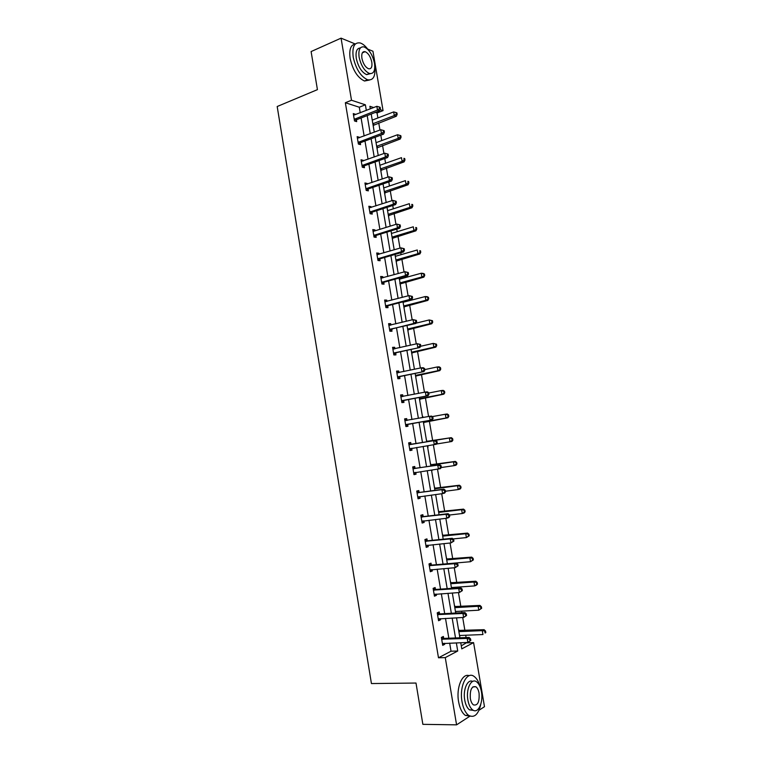<?xml version="1.0" encoding="UTF-8"?>
<svg xmlns="http://www.w3.org/2000/svg" width="763" height="763" viewBox="0 0 763 763"><rect width="100%" height="100%" fill="white"/><g stroke="black" fill="none" stroke-linecap="round" stroke-linejoin="round"><path stroke-width="1.14" d="M367.699 49.09L372.954 51.245L383.055 110.625L380.079 109.643M377.904 117.96L377.046 112.953L383.055 110.625M461.272 645.851L466.937 642.475M466.098 637.544L465.707 635.245M464.905 630.524L462.693 617.486M461.882 612.689L461.615 611.153M460.842 606.556L458.468 592.584M457.676 587.911L457.542 587.129M456.779 582.646L454.252 567.748M452.736 558.821L450.046 542.998M448.701 535.063L445.859 518.325M444.686 511.372L441.691 493.728M440.671 487.757L437.523 469.216M436.674 464.219L433.374 444.772M432.688 440.737L429.35 421.081M428.577 416.503L425.392 397.742M424.457 392.23L421.443 374.461M420.346 368.024L417.504 351.257M416.255 343.894L413.575 328.119M412.173 319.84L409.655 305.047M408.1 295.863L405.754 282.043M405.01 277.675L404.81 276.502M404.037 271.952L401.863 259.115M401.1 254.661L400.785 252.763M399.993 248.118L397.981 236.253M397.208 231.704L396.76 229.091M395.959 224.36L394.109 213.449M393.326 208.824L392.754 205.495M391.944 200.679L390.246 190.721M389.454 186.01L388.768 181.976M387.928 177.064L386.402 168.06M385.592 163.263L384.781 158.523M383.932 153.516L382.568 145.456M381.738 140.583L380.813 135.146M379.955 130.044L378.744 122.929M467.004 642.856L473.585 642.618L484.486 706.691L479.011 710.258M469.998 716.123L456.579 724.85L445.268 657.601L457.724 651.011L456.35 642.856M360.231 112.819L359.287 107.221L345.353 102.728L351.505 100.249L341.061 38.15L311.104 51.56L317.427 89.643L277.188 106.515L371.428 683.553L415.997 683.047L422.864 724.345L456.579 724.85M341.061 38.15L355.329 44.006M439.526 613.71L439.23 611.955L437.237 612.851L438.563 620.729L440.556 619.804L440.356 618.65M431.314 564.916L431.019 563.17L429.006 563.914L430.322 571.735L432.335 570.972L432.106 569.599M423.15 516.417L422.864 514.682L420.823 515.263L422.139 523.046L424.161 522.436L423.904 520.852M415.043 468.215L414.748 466.498L412.697 466.918L413.994 474.653L416.045 474.195L415.759 472.478M404.628 418.973L406.689 418.601L404.619 418.877L405.906 426.555L407.976 426.259L407.69 424.543M406.689 418.601L406.975 420.308M396.636 371.438L398.677 370.999L396.579 371.114L397.866 378.753L399.955 378.61L399.669 376.903M398.677 370.999L398.944 372.592M388.691 324.18L390.713 323.684L388.596 323.655L389.874 331.237L391.982 331.247L391.696 329.549M390.713 323.684L390.942 325.048M380.785 277.207L382.797 276.654L380.661 276.473L381.929 284.017L384.056 284.17L383.779 282.491M382.797 276.654L382.988 277.799M372.935 230.521L374.929 229.901L372.773 229.587L374.042 237.083L376.178 237.379L375.901 235.71M374.929 229.901L375.081 230.836M365.134 184.121L367.098 183.444L364.943 182.977L366.192 190.426L368.357 190.864L368.071 189.205M367.098 183.444L367.222 184.16M357.37 137.989L359.325 137.254L357.151 136.644L358.391 144.054L360.575 144.636L360.289 142.986M359.325 137.254L359.411 137.76M345.353 102.728L438.487 657.782L451.028 651.211L449.665 643.095M448.844 638.23L445.497 618.383M444.695 613.633L441.338 593.738M440.556 589.122L437.189 569.179M436.436 564.677L433.06 544.687M432.325 540.318L428.949 520.28M428.234 516.026L424.838 495.94M424.142 491.811L420.747 471.677M420.079 467.671L416.674 447.49M416.016 443.608L412.621 423.455M411.953 419.516L408.577 399.526M407.9 395.492L404.562 375.663M403.865 371.543L400.546 351.877M399.831 347.661L396.55 328.166M395.816 323.855L392.564 304.532M391.82 300.117L388.586 280.956M387.823 276.454L384.619 257.465M383.846 252.868L380.67 234.031M379.879 229.348L376.731 210.683M375.93 205.905L372.802 187.393M371.982 182.529L368.891 164.179M368.052 159.219L364.981 141.031M364.132 135.986L361.09 117.96M353.507 115.032L355.463 114.269L353.269 113.582L354.509 120.964L356.693 121.622L356.416 119.982M361.242 161.022L363.207 160.316L361.033 159.772L362.282 167.202L364.456 167.717L364.18 166.057M363.207 160.316L363.312 160.926M369.025 207.288L371.009 206.639L368.853 206.239L370.112 213.716L372.258 214.088L371.982 212.419M371.009 206.639L371.142 207.46M376.855 253.831L378.849 253.24L376.712 252.992L377.981 260.507L380.117 260.736L379.831 259.058M378.849 253.24L379.03 254.289M384.733 300.66L386.746 300.136L384.628 300.031L385.897 307.594L388.014 307.67L387.728 305.982M386.746 300.136L386.955 301.395M392.659 347.766L394.681 347.299L392.583 347.346L393.861 354.957L395.959 354.89L395.673 353.193M394.681 347.299L394.938 348.786M400.632 395.167L402.673 394.767L400.594 394.957L401.882 402.616L403.961 402.397L403.675 400.689M402.673 394.767L402.959 396.464L400.747 395.892M410.999 444.228L410.713 442.511L408.653 442.864L409.941 450.561L412.001 450.189L411.715 448.472M419.087 492.278L418.801 490.552L416.76 491.057L418.057 498.811L420.098 498.277L419.812 496.599M427.232 540.633L426.937 538.888L424.915 539.555L426.221 547.348L428.243 546.67L427.995 545.192M435.415 589.274L435.12 587.529L433.117 588.349L434.443 596.189L436.436 595.35L436.226 594.091M443.656 638.221L443.36 636.466L441.376 637.439L442.702 645.336L444.686 644.334L444.505 643.285M438.487 657.782L445.268 657.601M460.738 642.694L461.787 648.865L473.585 642.618M373.689 107.545L369.893 106.295L370.332 108.861M371.209 114.03L374.28 132.18M375.138 137.254L378.238 155.566M379.087 160.554L382.215 179.019M383.045 183.921L386.192 202.548M387.013 207.355L390.189 226.153M390.99 230.865L394.204 249.825M394.986 254.451L398.219 273.574M399.268 278.028L402.254 297.389M403.007 301.824L406.307 321.28M407.041 325.62L410.36 345.248M411.085 349.492L414.433 369.282M415.139 373.441L418.515 393.403M419.202 397.456L422.616 417.59M423.284 421.548L426.717 441.834M427.385 445.745L430.828 466.069M431.505 470.094L434.939 490.371M435.644 494.519L439.068 514.748M439.793 519.031L443.208 539.203M443.952 543.609L447.366 563.733L470.513 561.711L469.855 557.839L446.717 559.899M448.129 568.263L451.534 588.349M452.325 592.994L455.711 613.032M456.522 617.811L459.908 637.792M366.326 110.435L365.382 104.808L351.505 100.249M455.521 637.963L452.154 618.03M451.343 613.271L447.967 593.29M447.185 588.654L443.799 568.626M443.036 564.115L439.641 544.038M438.897 539.651L435.492 519.517M434.776 515.254L431.362 495.082M430.666 490.943L427.242 470.723M426.565 466.698L423.141 446.441M422.483 442.54L419.059 422.301M418.391 418.353L414.996 398.276M414.309 394.233L410.942 374.318M410.246 370.179L406.908 350.436M406.193 346.202L402.883 326.631M402.149 322.301L398.868 302.892M398.124 298.467L394.872 279.229M394.109 274.709L390.875 255.643M390.103 251.027L386.908 232.124M386.107 227.422L382.94 208.671M382.129 203.874L378.982 185.295M378.162 180.411L375.043 161.985M374.204 157.016L371.114 138.752M370.255 133.687L367.203 115.585M377.046 112.953L375.367 112.419M458.42 629.036L459.068 630.581M459.898 635.484L459.727 636.714M454.376 605.145L455.015 606.69M455.826 611.478L455.673 612.794M450.342 581.32L450.981 582.875M451.772 587.539L451.906 588.321M446.317 557.562L446.965 559.136M442.311 533.881L442.95 535.464M438.315 510.275L438.954 511.859M434.328 486.727L434.967 488.33M430.351 463.265L431 464.867M431.877 470.046L431.982 470.695M426.383 439.86L427.032 441.472M427.747 445.687L428.014 447.29M422.797 416.484L422.979 417.523M423.78 422.282L423.703 423.999M419.841 399.011L419.755 400.718M415.911 375.816L415.825 377.504M411.991 352.697L411.906 354.366M408.091 329.635L407.995 331.285M404.199 306.64L404.104 308.281M399.354 278.028L399.545 279.182M400.317 283.722L400.213 285.333M395.1 255.147L395.654 256.234M396.445 260.87L396.34 262.462M391.247 232.362L391.781 233.364M392.583 238.085L392.478 239.658M387.394 209.644L387.919 210.559M388.739 215.357L388.634 216.921M383.56 187.002L384.066 187.822M384.895 192.705L384.79 194.25M379.736 164.417L380.232 165.151M381.071 170.12L380.966 171.646M375.921 141.899L376.397 142.547M377.256 147.602L377.141 149.109M372.125 119.448L372.582 120.001M373.45 125.142L373.336 126.629M359.287 107.221L365.382 104.808M451.028 651.211L457.724 651.011M409.941 450.523L412.001 450.189M413.975 474.5L416.045 474.195M418.019 498.554L420.098 498.277M422.073 522.674L424.161 522.436M426.145 546.871L428.243 546.67M430.227 571.144L432.335 570.972M434.319 595.493L436.436 595.35M438.429 619.918L440.556 619.804M442.55 644.411L444.686 644.334M354.833 118.875L357.027 119.543L379.621 110.769L377.466 110.063L354.232 119.314M379.564 108.508L380.422 108.794L380.165 107.297L379.306 107.011L379.564 108.508L377.466 110.063L376.836 106.315L353.546 115.232M357.027 119.543L355.167 121.164M379.621 110.769L380.422 108.794M379.306 107.011L376.836 106.315M373.136 125.437L396.34 116.234L394.29 115.566L393.67 111.903L372.239 120.134M372.849 123.749L394.29 115.566L396.34 114.049L397.151 114.316L396.903 112.857L396.092 112.59L396.34 114.049M393.67 111.903L396.092 112.59M397.151 114.316L396.34 116.234M368.147 49.709C365.525 46.047 362.854 43.796 360.155 42.957C354.328 42.137 352.02 46.877 353.212 57.177C355.911 68.975 360.689 76.5 367.528 79.753C373.212 80.697 375.644 76.376 374.814 66.791M355.281 44.054C350.703 44.807 348.987 49.624 350.15 58.493C352.849 70.272 357.628 77.778 364.485 81.012L369.435 80.048M370.417 73.658L366.612 74.631C361.672 72.294 358.228 66.877 356.292 58.379C355.434 51.684 356.788 48.212 360.346 47.964M374.499 63.224C372.563 54.717 369.101 49.28 364.104 46.925C359.907 46.314 358.248 49.729 359.115 57.168C361.061 65.675 364.495 71.112 369.426 73.467C373.708 74.106 375.396 70.692 374.499 63.224M361.9 58.265C363.15 63.749 365.372 67.249 368.558 68.765C371.304 69.175 372.392 66.972 371.81 62.165C370.57 56.681 368.338 53.181 365.124 51.665C362.406 51.264 361.338 53.467 361.9 58.265M480.318 687.425C478.945 682.103 476.885 678.441 474.119 676.447C466.88 670.744 459.116 686.347 462.025 701.76C463.236 708.379 465.459 712.919 468.663 715.379C474.338 718.241 478.382 714.521 480.814 704.23M469.169 675.703C462.264 672.804 455.988 687.749 458.601 701.75C459.812 708.36 462.025 712.89 465.239 715.341L470.237 716.209M473.461 710.363L469.531 709.886C467.214 708.121 465.611 704.85 464.734 700.081C462.788 689.714 467.585 678.717 472.669 681.426M481.415 691.679C480.537 686.872 478.916 683.591 476.57 681.826C471.334 677.687 465.792 689.008 467.891 700.081C468.768 704.859 470.37 708.14 472.679 709.905C478.096 714.178 483.523 702.523 481.415 691.679M470.342 698.555C470.914 701.645 471.944 703.753 473.441 704.888C477.724 705.851 479.593 701.931 479.059 693.138C478.487 690.048 477.447 687.93 475.94 686.795C471.706 685.823 469.836 689.742 470.342 698.555M358.715 141.956L360.899 142.557L383.589 134.116L381.443 133.487L358.114 142.395M383.541 131.932L384.399 132.19L384.142 130.683L383.293 130.425L383.541 131.932L381.443 133.487L380.804 129.729L357.427 138.303M360.899 142.557L358.982 144.207M383.589 134.116L384.399 132.19M383.293 130.425L380.804 129.729M362.616 165.113L364.781 165.638L387.566 157.531L385.439 156.978L362.005 165.542M387.537 155.423L385.439 156.978L384.79 153.21L388.138 154.145L387.28 153.916L387.537 155.423L388.386 155.652L388.138 154.145M361.319 161.432L384.79 153.21L387.28 153.916M364.781 165.638L362.797 167.326M387.566 157.531L388.386 155.652M376.941 147.888L400.232 139.019L398.2 138.418L397.571 134.746L376.054 142.671M376.664 146.286L398.2 138.418L400.241 136.901L401.061 137.14L400.813 135.68L399.993 135.433L400.241 136.901M397.571 134.746L399.993 135.433M401.061 137.14L400.232 139.019M380.756 170.407L404.142 161.861L402.111 161.336L401.481 157.655L379.879 165.275M380.499 168.9L402.111 161.336L404.161 159.82L404.972 160.03L404.724 158.561L403.913 158.351L404.161 159.82M403.913 158.351L404.724 158.561M404.972 160.03L404.142 161.861M366.526 188.337L368.682 188.795L391.562 181.031L389.435 180.545L365.916 188.757M391.543 178.99L389.435 180.545L388.796 176.768L392.134 177.674L391.285 177.474L391.543 178.99L392.392 179.181L392.134 177.674M365.219 184.636L388.796 176.768L391.285 177.474M368.682 188.795L366.612 190.512M391.562 181.031L392.392 179.181M384.581 192.991L408.062 184.78L406.04 184.322L405.411 180.631L383.722 187.936M384.333 191.58L406.04 184.322L408.1 182.805L408.901 182.996L408.653 181.518L407.843 181.336L408.1 182.805M407.843 181.336L408.653 181.518M408.901 182.996L408.062 184.78M370.446 211.637L372.592 212.019L395.558 204.589L393.45 204.188L369.826 212.047M395.558 202.624L393.45 204.188L392.802 200.392L396.15 201.279L395.301 201.108L395.558 202.624L396.407 202.796L396.15 201.279M369.13 207.917L392.802 200.392L395.301 201.108M372.592 212.019L370.436 213.774M395.558 204.589L396.407 202.796M388.415 215.643L411.991 207.774L409.979 207.383L409.349 203.683L387.575 210.674M388.186 214.317L409.979 207.383L412.039 205.867L412.84 206.02L412.592 204.541L411.782 204.389L412.039 205.867M411.782 204.389L412.592 204.541M412.84 206.02L411.991 207.774M374.375 235.004L376.512 235.309L399.583 228.232L397.475 227.899L373.756 235.405M399.593 226.334L397.475 227.899L396.827 224.093L400.174 224.951L399.335 224.818L399.593 226.334L400.432 226.477L400.174 224.951M373.479 231.303L396.827 224.093L399.335 224.818M376.512 235.309L374.261 237.112M399.583 228.232L400.432 226.477M392.258 238.352L415.93 230.827L413.928 230.512L413.298 226.802L391.429 233.468M392.048 237.131L413.928 230.512L416.789 229.119L416.541 227.641L415.74 227.508L415.997 228.986M415.74 227.508L416.541 227.641M416.789 229.119L415.93 230.827M378.314 258.438L380.451 258.676L403.608 251.943L401.519 251.676L377.695 258.829M403.637 250.121L401.519 251.676L400.871 247.861L404.209 248.7L403.379 248.595L403.637 250.121L404.466 250.226L404.209 248.7M376.998 254.67L400.871 247.861L403.379 248.595M380.451 258.676L378.095 260.526M376.979 254.546L377.714 254.67M403.608 251.943L404.466 250.226M396.121 261.137L419.879 253.945L417.895 253.707L417.256 249.978L395.301 256.339M395.93 260.011L417.895 253.707L420.756 252.286L420.499 250.798L419.707 250.693L419.955 252.181M419.707 250.693L420.499 250.798M420.756 252.286L419.879 253.945M382.273 281.948L384.399 282.11L407.652 275.72L405.563 275.538L381.653 282.329M407.69 273.974L405.563 275.538L404.915 271.714L408.262 272.525L407.432 272.448L407.69 273.974L408.52 274.051L408.262 272.525M380.947 278.161L404.915 271.714L407.432 272.448M384.399 282.11L381.929 284.008M380.909 277.923L381.881 278.104M407.652 275.72L408.52 274.051M399.984 283.989L423.846 277.141L421.872 276.969L421.233 273.24L399.192 279.277M399.812 282.959L421.872 276.969L424.724 275.519L424.476 274.031L423.684 273.955L423.932 275.453M423.684 273.955L421.233 273.24L423.207 273.421L424.476 274.031M424.724 275.519L423.846 277.141M386.24 305.534L388.357 305.62L411.705 299.573L409.636 299.468L385.611 305.896M411.753 297.913L409.636 299.468L408.978 295.624L412.325 296.416L411.495 296.368L411.753 297.913L412.583 297.951L412.325 296.416M384.914 301.719L408.978 295.624L411.495 296.368M388.357 305.62L385.878 307.47M384.857 301.375L386.068 301.623M411.705 299.573L412.583 297.951M403.865 306.907L427.824 300.403L425.859 300.307L425.21 296.559L403.083 302.282M403.713 305.973L425.859 300.307L428.711 298.829L428.463 297.332L427.671 297.284L427.929 298.781M427.671 297.284L425.21 296.559L427.185 296.673L428.463 297.332M428.711 298.829L427.824 300.403M390.217 329.177L415.768 323.502L413.708 323.474L389.588 329.54M415.835 321.91L413.708 323.474L413.05 319.621L416.398 320.393L415.577 320.374L415.835 321.91L416.665 321.929L416.398 320.393M388.882 325.353L413.05 319.621L415.577 320.374M392.325 329.196L389.836 331.018M388.806 324.895L390.274 325.219M415.768 323.502L416.665 321.929M407.766 329.893L431.81 323.741L429.855 323.712L429.216 319.955L415.959 323.169M407.623 329.053L429.855 323.712L432.716 322.205L432.459 320.698L431.677 320.689L431.925 322.186M431.677 320.689L429.216 319.955L432.459 320.698M432.716 322.205L431.81 323.741M394.204 352.907L419.85 347.508L393.574 353.259M419.927 345.992L417.8 347.556L417.142 343.693L420.489 344.428L419.669 344.447L419.927 345.992L420.747 345.973L420.489 344.428M392.869 349.053L417.142 343.693L419.669 344.447M396.302 352.84L393.813 354.623M392.773 348.491L394.49 348.891M419.85 347.508L420.747 345.973M411.667 352.945L435.816 347.146L433.861 347.184L433.222 343.417L420.556 346.297M411.543 352.201L433.861 347.184L436.722 345.649L436.465 344.142L435.683 344.161L435.94 345.668M435.683 344.161L433.222 343.417L436.465 344.142M436.722 345.649L435.816 347.146M398.21 376.703L423.942 371.581L397.58 377.046M424.037 370.15L421.901 371.705L421.243 367.833L423.284 367.718L424.59 368.548L423.77 368.596L424.037 370.15L424.848 370.103L424.59 368.548M396.874 372.821L421.243 367.833L423.77 368.596M400.298 376.56L397.79 378.305M396.76 372.153L398.715 372.64M423.942 371.581L424.848 370.103M415.577 376.064L439.831 370.618L437.886 370.732L437.237 366.955L424.762 369.597M415.473 375.425L437.886 370.732L440.747 369.168L440.489 367.661L439.707 367.699L439.974 369.216M439.707 367.699L437.237 366.955L439.183 366.85L440.489 367.661M440.747 369.168L439.831 370.618M402.225 400.565L428.043 395.739L401.596 400.899M428.148 394.376L426.012 395.94L425.353 392.048L427.385 391.858L428.701 392.745L427.89 392.821L428.148 394.376L428.968 394.299L428.701 392.745M400.88 396.674L425.353 392.048L427.89 392.821M404.304 400.356L401.786 402.063M428.043 395.739L428.968 394.299M419.507 399.259L443.856 394.166L441.92 394.357L441.272 390.561L428.749 393.021M419.421 398.715L441.92 394.357L444.781 392.754L444.524 391.238L443.751 391.314L444.009 392.831M443.751 391.314L441.272 390.561L443.208 390.379L444.524 391.238M444.781 392.754L443.856 394.166M406.259 424.514L432.163 419.965L405.62 424.838M432.278 418.677L430.141 420.241L429.474 416.34L431.505 416.073L432.821 417.008L432.02 417.123L432.278 418.677L433.088 418.572L432.821 417.008M404.905 420.594L429.474 416.34L432.02 417.123M408.319 424.218L405.792 425.897M404.752 419.707L407.213 420.375M432.163 419.965L433.088 418.572M423.446 422.511L447.891 417.781L445.974 418.048L445.315 414.242L432.259 416.608M423.37 422.073L445.974 418.048L448.825 416.417L448.568 414.891L447.795 414.996L448.062 416.522M447.795 414.996L445.315 414.242L447.242 413.985L448.568 414.891M448.825 416.417L447.891 417.781M437.228 442.912L436.961 441.348L436.159 441.491L436.426 443.055L437.228 442.912L436.293 444.266L409.655 448.844M436.426 443.055L434.281 444.619L433.613 440.709L435.625 440.365L411.705 444.324L408.768 443.589M408.939 444.581L433.613 440.709L436.159 441.491M412.106 448.234L409.817 449.798M436.961 441.348L435.625 440.365M436.465 444.018L450.027 441.806L449.378 437.991L451.295 437.666L426.641 441.367M451.858 438.754L452.125 440.28L452.888 440.146L452.631 438.62L449.378 437.991L427.728 441.558M452.888 440.146L451.944 441.462L450.027 441.806L452.125 440.28M451.295 437.666L452.631 438.62M441.386 467.337L441.119 465.773L440.318 465.945L440.585 467.509L441.386 467.337L440.432 468.644L413.708 472.917M440.585 467.509L438.429 469.083L437.762 465.153L439.774 464.724L415.749 468.32L412.802 467.538M412.983 468.654L437.762 465.153L440.318 465.945M415.873 472.392L413.851 473.766M441.119 465.773L439.774 464.724M441.233 467.538L454.099 465.64L453.451 461.815L455.349 461.415L430.599 464.753M455.94 462.588L456.198 464.114L456.961 463.952L456.694 462.426L453.451 461.815L430.685 465.23M456.961 463.952L456.007 465.22L454.099 465.64L456.198 464.114M455.349 461.415L456.694 462.426M445.544 491.839L445.277 490.266L444.486 490.466L444.753 492.049L445.544 491.839L444.591 493.098L442.597 493.613L417.771 497.075M444.753 492.049L442.597 493.613L441.93 489.674L443.923 489.169L419.803 492.393L416.846 491.572M417.046 492.793L441.93 489.674L444.486 490.466M419.717 496.608L417.895 497.819M445.277 490.266L443.923 489.169M445.449 491.238L458.181 489.55L457.533 485.716L459.421 485.23L434.576 488.206M460.022 486.489L460.289 488.024L461.043 487.824L460.776 486.289L457.533 485.716L434.672 488.797M461.043 487.824L460.079 489.054L458.181 489.55L460.289 488.024M459.421 485.23L460.776 486.289M449.722 516.417L449.455 514.834L448.663 515.073L448.93 516.656L449.722 516.417L448.758 517.619L446.775 518.22L421.844 521.301M448.93 516.656L446.775 518.22L446.107 514.272L448.091 513.69L423.866 516.541L420.899 515.674M421.119 517.009L446.107 514.272L448.663 515.073M423.57 520.891L421.949 521.94M449.455 514.834L448.091 513.69M449.493 515.025L462.283 513.528L461.625 509.684L463.513 509.121L438.553 511.725M464.123 510.466L464.39 512.002L465.134 511.773L464.877 510.237L461.625 509.684L438.677 512.421M465.134 511.773L464.162 512.955L462.283 513.528L464.39 512.002M463.513 509.121L464.877 510.237M453.918 541.072L453.651 539.489L452.86 539.756L453.127 541.339L453.918 541.072L450.971 542.913L425.926 545.602M453.127 541.339L450.971 542.913L450.294 538.945L452.268 538.277L427.948 540.767L424.962 539.851M425.201 541.291L450.294 538.945L452.86 539.756M427.442 545.249L426.021 546.136M453.651 539.489L452.268 538.277M453.022 538.945L466.393 537.581L465.735 533.728L467.605 533.089L442.55 535.321M468.234 534.51L468.501 536.055L469.245 535.798L468.987 534.253L465.735 533.728L442.693 536.122M469.245 535.798L466.393 537.581L468.501 536.055M467.605 533.089L468.987 534.253M458.124 565.803L457.848 564.21L457.066 564.515L457.342 566.108L458.124 565.803L455.177 567.672L430.027 569.98M457.342 566.108L455.177 567.672L454.5 563.704L456.465 562.951L432.039 565.059L429.044 564.095M429.302 565.66L454.5 563.704L457.066 564.515M431.314 569.665L430.103 570.4M457.848 564.21L456.465 562.951M472.364 558.63L472.621 560.176L473.365 559.889L473.108 558.344L469.855 557.839L471.715 557.124L446.565 558.993M473.365 559.889L470.513 561.711L472.621 560.176M471.715 557.124L473.108 558.344M462.34 590.61L462.073 589.017L461.291 589.351L461.558 590.943L462.34 590.61L459.393 592.517L434.147 594.434M461.558 590.943L459.393 592.517L458.716 588.531L460.671 587.701L436.14 589.437L433.136 588.426M433.413 590.104L458.716 588.531L461.291 589.351M435.196 594.158L434.195 594.749M462.073 589.017L460.671 587.701M451.4 587.567L474.653 585.908L473.985 582.026L475.835 581.234L450.58 582.732M476.494 582.827L476.761 584.382L477.504 584.057L477.237 582.512L473.985 582.026L450.752 583.743M477.504 584.057L476.503 585.107L474.653 585.908L476.761 584.382M475.835 581.234L477.237 582.512M466.575 615.493L466.298 613.9L465.525 614.263L465.792 615.865L466.575 615.493L463.627 617.439L438.267 618.965M465.792 615.865L463.627 617.439L462.95 613.442L464.886 612.527L440.261 613.881L437.275 612.842M437.542 614.616L462.95 613.442L465.525 614.263M439.097 618.717L438.305 619.165M466.298 613.9L464.886 612.527M455.454 611.497L478.792 610.19L478.134 606.289L479.975 605.421L454.614 606.537M480.642 607.1L480.909 608.655L481.653 608.302L481.386 606.747L478.134 606.289L454.805 607.653M481.653 608.302L478.792 610.19L480.909 608.655M479.975 605.421L481.386 606.747M470.819 640.462L470.542 638.86L469.77 639.26L470.046 640.863L470.819 640.462L467.872 642.436L442.406 643.571M470.046 640.863L467.872 642.436L467.185 638.421L469.121 637.429L444.39 638.402L441.529 637.372M441.672 639.213L467.185 638.421L469.77 639.26M442.998 643.343L442.426 643.667M470.542 638.86L469.121 637.429M459.517 635.493L482.96 634.539L482.292 630.629L484.124 629.685L458.658 630.419M484.81 631.44L485.077 633.004L485.812 632.622L485.545 631.058L482.292 630.629L458.868 631.64M485.812 632.622L485.077 633.004M484.124 629.685L485.545 631.058M354.394 119.162L356.588 119.82M373.612 124.989L373.031 124.817M374.051 124.712L372.954 124.379M358.276 142.242L360.46 142.834M362.177 165.39L364.342 165.914M377.418 147.45L376.836 147.288M377.857 147.183L376.769 146.887M381.233 169.968L380.651 169.834M381.672 169.71L380.594 169.443M366.078 188.604L368.243 189.062M385.057 192.562L384.485 192.438M385.496 192.305L384.418 192.076M369.998 211.895L372.144 212.276M388.901 215.214L388.329 215.118M389.34 214.966L388.262 214.775M373.927 235.252L376.073 235.557M392.745 237.942L392.172 237.856M393.193 237.694L392.125 237.541M377.866 258.686L380.003 258.915M396.607 260.727L396.035 260.669M397.056 260.488L395.987 260.374M381.815 282.186L383.942 282.348M400.48 283.588L399.917 283.54M400.928 283.359L399.869 283.273M385.782 305.763L387.9 305.849M404.361 306.507L403.799 306.488M404.81 306.287L403.761 306.24M389.759 329.406L391.867 329.416M407.7 329.492L408.262 329.502L407.7 329.502M408.71 329.282L407.661 329.282M393.069 349.101L393.632 349.082M393.746 353.126L395.844 353.059M412.163 352.563L411.6 352.582M412.611 352.353L411.572 352.382M397.075 372.878L397.819 372.83M397.752 376.912L399.841 376.769M416.083 375.692L415.53 375.73M416.531 375.491L415.492 375.558M401.08 396.722L402.225 396.617M401.767 400.775L403.846 400.556M420.012 398.887L419.459 398.944M420.47 398.696L419.431 398.801M405.105 420.651L407.175 420.365M405.792 424.705L407.862 424.419M423.951 422.158L423.398 422.235M424.409 421.968L423.379 422.111M409.149 444.638L411.209 444.285M409.645 444.676L411.705 444.324M409.826 448.72L411.886 448.348M427.232 441.529L426.689 441.624M413.193 468.711L415.244 468.282M413.699 468.749L415.749 468.32M413.88 472.802L415.52 472.45M431.696 464.963L430.675 465.182M431.2 464.925L430.647 465.039M417.256 492.86L419.297 492.345M417.762 492.908L419.803 492.393M417.943 496.961L418.858 496.723M435.673 488.434L434.652 488.692M435.177 488.387L434.624 488.53M421.329 517.076L423.36 516.484M421.834 517.133L423.866 516.541M422.015 521.186L422.654 520.995M439.66 511.973L438.649 512.269M439.164 511.925L438.62 512.078M425.411 541.368L427.433 540.7M425.926 541.434L427.948 540.767M426.107 545.497L426.593 545.335M443.665 535.588L442.654 535.922M443.16 535.531L442.616 535.712M429.512 565.736L431.524 564.992M430.027 565.803L432.039 565.059M447.671 559.269L446.67 559.641M447.166 559.203L446.632 559.403M433.622 590.18L435.625 589.36M434.137 590.257L436.14 589.437M451.696 583.027L450.704 583.437M451.191 582.951L450.656 583.17M437.752 614.701L439.736 613.795M438.267 614.787L440.261 613.881M455.73 606.852L454.748 607.3M455.225 606.776L454.691 607.014M441.882 639.289L443.866 638.307M442.406 639.384L444.39 638.402M459.784 630.753L458.801 631.239M459.269 630.658L458.744 630.925M354.814 118.885L356.998 119.553M374.023 124.722L372.964 124.398M362.33 52.866L365.124 51.665M366.612 74.631L369.426 73.467M367.528 79.753L364.485 81.012M472.936 686.824L475.94 686.795M469.531 709.886L472.679 709.905M468.663 715.379L465.239 715.341M358.648 141.994L360.823 142.586M362.492 165.17L364.657 165.695M377.78 147.211L376.779 146.935M381.548 169.758L380.603 169.529M366.345 188.413L368.51 188.871M385.325 192.381L384.438 192.19M370.217 211.732L372.373 212.114M389.12 215.061L388.291 214.918M374.099 235.128L376.245 235.433M392.926 237.818L392.153 237.703M378 258.59L380.136 258.819M396.741 260.631L396.016 260.555M381.91 282.119L384.037 282.281M400.565 283.521L399.898 283.474M385.83 305.725L387.947 305.81M404.409 306.478L403.789 306.449M389.769 329.397L391.877 329.416"/></g></svg>
